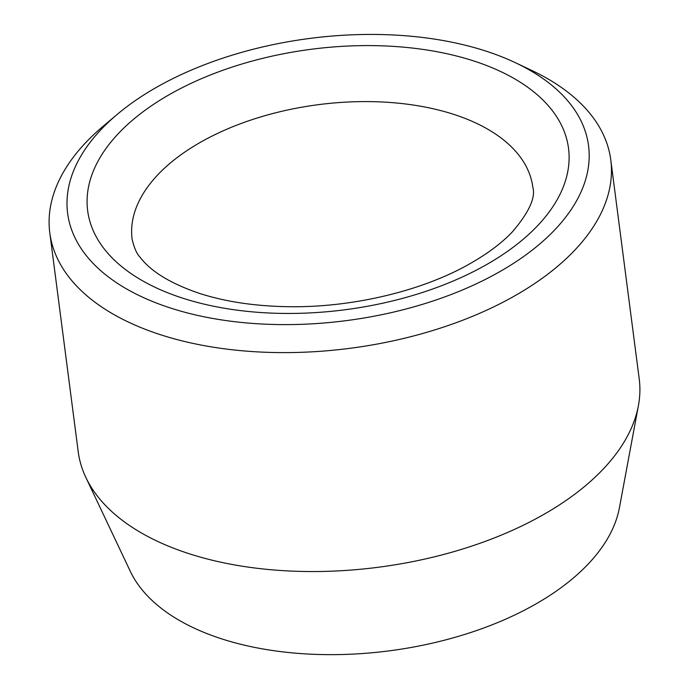 <?xml version="1.0" encoding="UTF-8"?>
<svg xmlns="http://www.w3.org/2000/svg" width="689" height="689" viewBox="0 0 689 689"><rect width="100%" height="100%" fill="white"/><g stroke="black" fill="none" stroke-linecap="round" stroke-linejoin="round"><path stroke-width="1.03" d="M117.13 114.46L103.083 126.294A282.852 153.225 -7.4 0 0 49.789 232.787L78.219 451.726A282.852 153.225 -7.4 0 0 85.841 477.417L130.299 571.327A250.374 135.63 -7.4 0 0 321.565 654.55A250.374 135.63 -7.4 0 0 569.898 580.887A250.374 135.63 -7.4 0 0 619.411 507.802L638.41 405.649A282.852 153.225 -7.4 0 0 639.211 378.864L610.781 159.934A282.852 153.225 -7.4 0 0 532.046 70.579L515.441 62.725A262.647 142.278 -7.4 0 0 117.13 114.46A262.647 142.278 -7.4 0 0 172.095 308.534A262.647 142.278 -7.4 0 0 535.861 247.23A262.647 142.278 -7.4 0 0 515.441 62.725M49.789 232.787A282.852 153.225 -7.4 0 0 249.831 351.39A282.852 153.225 -7.4 0 0 554.034 269.278A282.852 153.225 -7.4 0 0 610.781 159.934M85.841 477.417A282.852 153.225 -7.4 0 0 301.92 571.431A282.852 153.225 -7.4 0 0 582.472 488.208A282.852 153.225 -7.4 0 0 638.41 405.649M182.12 297.975A242.442 131.332 -7.4 0 0 567.176 174.42A242.442 131.332 -7.4 0 0 234.992 66.17A242.442 131.332 -7.4 0 0 182.12 297.975M532.821 187.184A202.041 109.448 -7.4 0 0 318.37 104.668A202.041 109.448 -7.4 0 0 132.116 239.221C134.166 247.885 136.749 253.81 139.884 256.98C150.676 271.363 170.381 283.446 199.018 293.238C225.389 301.825 255.731 306.312 290.06 306.717C352.398 307.483 420.514 291.206 467.306 265.187C486.339 254.611 501.325 243.544 512.263 231.986C528.98 212.436 535.835 197.502 532.821 187.184"/></g></svg>
